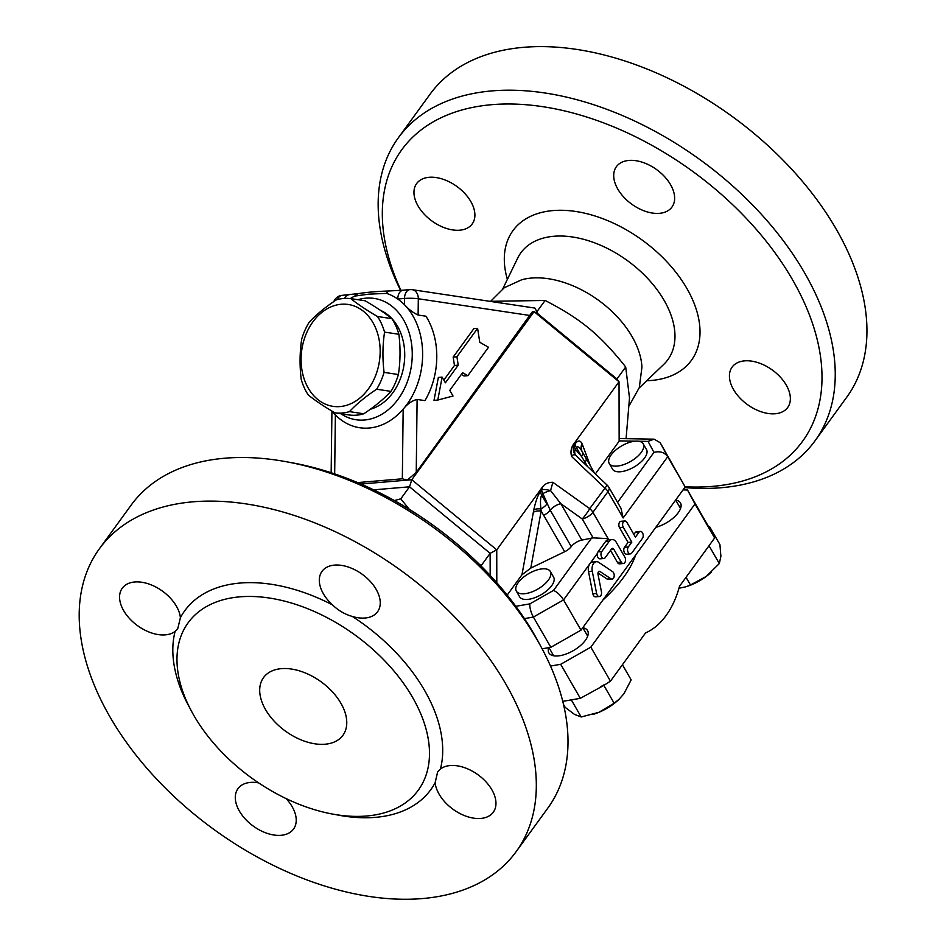 <?xml version="1.0" encoding="UTF-8"?>
<svg xmlns="http://www.w3.org/2000/svg" width="946" height="946" viewBox="0 0 946 946"><rect width="100%" height="100%" fill="white"/><g stroke="black" fill="none" stroke-linecap="round" stroke-linejoin="round"><path stroke-width="1.42" d="M490.773 301.147L504.301 287.714L521.719 279.756A83 51.474 36 0 1 531.439 278.065A83 51.474 36 0 1 641.932 367.202L639.319 387.529L629.386 405.361M684.727 487.568A257.596 159.732 -144 0 0 721.242 487.722A257.596 159.732 -144 0 0 815.003 440.836A257.596 159.732 -144 0 0 759.886 212.696A257.596 159.732 -144 0 0 492.133 90.887A257.596 159.732 -144 0 0 398.372 137.761A257.596 159.732 -144 0 0 400.584 290.387M400.927 290.363A247.781 153.642 36 0 1 506.311 104.001A247.781 153.642 36 0 1 796.307 286.532A247.781 153.642 36 0 1 712.35 486.386A247.781 153.642 36 0 1 685.081 486.776M617.809 189.105A34.352 21.297 36 0 1 616.402 166.673A34.352 21.297 36 0 1 656.701 169.653A34.352 21.297 36 0 1 671.944 207.079A34.352 21.297 36 0 1 645.716 211.431A34.352 21.297 36 0 1 617.809 189.105M459.697 230.197A34.352 21.297 36 0 1 423.997 213.95A34.352 21.297 36 0 1 416.654 183.536A34.352 21.297 36 0 1 456.953 186.516A34.352 21.297 36 0 1 472.208 223.942A34.352 21.297 36 0 1 459.697 230.197M744.62 360.852A34.352 21.297 36 0 1 780.32 377.099A34.352 21.297 36 0 1 787.663 407.513A34.352 21.297 36 0 1 747.364 404.533A34.352 21.297 36 0 1 732.121 367.107A34.352 21.297 36 0 1 744.62 360.852M398.372 137.761L430.087 94.174A257.596 159.732 36 0 1 523.836 47.3A257.596 159.732 36 0 1 791.589 169.121A257.596 159.732 36 0 1 846.705 397.261L815.003 440.836M675.692 500.079A22.326 10.205 150 0 1 680.458 502.941A22.326 10.205 150 0 1 678.258 512.661A22.326 10.205 150 0 1 655.779 527.36M683.024 489.91L687.482 489.981L694.991 503.958L590.824 647.159L560.671 664.305L550.501 666.055M582.819 627.742A22.326 10.205 150 0 1 587.584 630.615A22.326 10.205 150 0 1 580.253 645.763A22.326 10.205 150 0 1 557.939 655.933A22.326 10.205 150 0 1 548.917 652.941A22.326 10.205 150 0 1 548.715 647.667M602.85 600.119A112.361 51.356 -30 0 0 635.677 554.983M542.117 648.802L550.856 647.301L581.01 630.142L685.176 486.954L660.213 442.74L654.135 439.169L648.045 441.392L653.946 452.365C659.918 450.875 664.506 452.33 667.722 456.717L660.213 442.74M685.176 486.954L667.722 456.717L623.154 517.97L620.99 508.286L608.917 487.367A9.815 9.815 0 0 0 607.178 485.156L589.725 508.629A9.815 6.09 36 0 1 592.906 512.318L607.959 491.648A9.815 6.09 -144 0 0 604.766 487.947L571.62 456.516C572.85 454.482 574.317 454.186 576.019 455.617A9.815 9.224 129.9 0 1 574.068 445.27L573.158 444.809C570.958 448.463 570.438 452.365 571.62 456.516M626.926 522.393L635.44 537.127L638.952 532.302A3.926 2.507 -94.8 0 1 640.359 531.416A3.926 2.507 -94.8 0 1 642.961 533.911A3.926 2.507 -94.8 0 1 642.44 538.357L631.798 552.984A3.926 2.507 -94.8 0 1 630.379 553.871A3.926 2.507 -94.8 0 1 627.789 551.388A3.926 2.507 -94.8 0 1 628.31 546.942L631.822 542.117L623.308 527.371A3.926 2.507 -94.8 0 1 622.74 523.304A3.926 2.507 -94.8 0 1 624.786 520.974A3.926 2.507 -94.8 0 1 626.926 522.393M630.379 553.871L626.619 554.19A3.926 2.507 -94.8 0 1 624.017 551.695A3.926 2.507 -94.8 0 1 624.537 547.249L628.049 542.425L619.535 527.691A3.926 2.507 -94.8 0 1 618.98 523.623A3.926 2.507 -94.8 0 1 621.025 521.293L624.786 520.974M628.049 542.425L631.822 542.117M624.845 557.123L616.331 542.377A7.852 5.002 85.2 0 0 612.05 539.539A7.852 5.002 85.2 0 0 609.224 541.313L601.751 551.589A3.926 2.507 85.2 0 0 601.23 556.035A3.926 2.507 85.2 0 0 603.82 558.518A3.926 2.507 85.2 0 0 605.239 557.632L611.577 548.917A2.448 1.561 -94.8 0 1 612.464 548.361A2.448 1.561 -94.8 0 1 613.8 549.248L621.215 562.101A3.926 2.507 85.2 0 0 623.367 563.52A3.926 2.507 85.2 0 0 625.412 561.191A3.926 2.507 85.2 0 0 624.845 557.123M623.367 563.52L619.595 563.84A3.926 2.507 -94.8 0 1 617.454 562.421L610.513 550.383M581.01 630.142L563.544 599.906L589.819 563.804A7.852 5.002 -94.8 0 1 592.645 562.03L596.418 561.711A7.852 5.002 85.2 0 0 592.267 571.278L596.63 593.485A3.926 2.507 85.2 0 0 599.362 596.524A3.926 2.507 85.2 0 0 601.431 591.735L598.014 574.293A2.448 1.561 -94.8 0 1 599.303 571.301A2.448 1.561 -94.8 0 1 600.036 571.514L610.868 578.751A3.926 2.507 85.2 0 0 612.038 579.082A3.926 2.507 85.2 0 0 614.214 575.878A3.926 2.507 85.2 0 0 612.547 571.597L598.747 562.362A7.852 5.002 85.2 0 0 596.418 561.711M603.82 558.518L600.06 558.838A3.926 2.507 -94.8 0 1 597.316 553.493A3.926 2.507 85.2 0 1 597.978 551.908L605.452 541.632A7.852 5.002 85.2 0 1 606.93 540.272A7.852 5.002 -94.8 0 1 608.278 539.859L612.05 539.539M612.038 579.082L608.278 579.401A3.926 2.507 -94.8 0 1 607.107 579.07L597.99 572.969M599.362 596.524L595.59 596.843A3.926 2.507 -94.8 0 1 592.858 593.792L588.507 571.585A7.852 5.002 -94.8 0 1 589.819 563.804L597.316 553.493M633.879 534.419L635.18 532.622A3.926 2.507 -94.8 0 1 636.599 531.735L640.359 531.416M281.423 668.645A49.062 30.426 36 0 1 332.424 691.845A49.062 30.426 36 0 1 342.913 735.302A49.062 30.426 36 0 1 285.337 731.045A49.062 30.426 36 0 1 263.556 677.573A49.062 30.426 36 0 1 281.423 668.645M541.36 647.383L538.191 641.506A247.781 153.642 -144 0 0 292.681 462.901L286.118 461.695A257.596 159.732 36 0 1 541.36 647.383A257.596 159.732 36 0 1 547.781 808.168L516.078 851.755A257.596 159.732 36 0 1 213.808 829.382A257.596 159.732 36 0 1 99.46 548.668A257.596 159.732 36 0 1 193.209 501.794A257.596 159.732 36 0 1 460.962 623.603A257.596 159.732 36 0 1 516.078 851.755M99.46 548.668L131.163 505.093A257.596 159.732 36 0 1 224.912 458.207A257.596 159.732 36 0 1 286.118 461.695M352.326 616.437C345.006 614.415 338.396 610.56 332.472 604.884A34.352 21.297 36 0 1 322.007 571.36A34.352 21.297 36 0 1 334.506 565.105A34.352 21.297 36 0 1 370.205 581.352A34.352 21.297 36 0 1 377.56 611.766A34.352 21.297 36 0 1 352.326 616.437A152.105 94.316 -144 0 1 440.422 769.027A34.352 21.297 36 0 1 491.861 789.768A34.352 21.297 36 0 1 493.28 812.2A34.352 21.297 36 0 1 460.347 813.737A34.352 21.297 36 0 1 435.136 782.709L437.643 771.912L440.422 769.027M180.402 617.714L177.73 628.747L175.105 631.396A34.352 21.297 36 0 1 123.666 610.643A34.352 21.297 36 0 1 122.259 588.223A34.352 21.297 36 0 1 155.191 586.686A34.352 21.297 36 0 1 180.402 617.714A152.105 94.316 -144 0 1 240.13 583.043A152.105 94.316 -144 0 1 332.472 604.884M239.965 596.831A142.29 88.226 36 0 1 387.86 664.127A142.29 88.226 36 0 1 418.309 790.147A142.29 88.226 36 0 1 251.329 777.789A142.29 88.226 36 0 1 188.171 622.728A142.29 88.226 36 0 1 239.965 596.831M286.177 798.637A34.352 21.297 36 0 1 293.532 829.063A34.352 21.297 36 0 1 281.033 835.306A34.352 21.297 36 0 1 245.333 819.07A34.352 21.297 36 0 1 237.978 788.657A34.352 21.297 36 0 1 258.601 782.862M334.979 412.858L349.299 414.998A57.659 43.918 -81.5 0 0 356.536 415.164A57.659 43.918 -81.5 0 0 363.784 413.78C374.675 406.579 383.733 399.117 390.97 391.372A57.659 43.918 -81.5 0 0 398.408 374.533C400.395 361.384 400.548 347.962 398.893 334.269A57.659 43.918 -81.5 0 0 391.845 318.648C384.762 312.972 375.858 307.024 365.132 300.793L350.812 298.64C357.884 304.328 366.788 310.276 377.513 316.508A57.659 43.918 98.5 0 1 384.561 332.117C382.574 345.266 382.421 358.688 384.076 372.381A57.659 43.918 98.5 0 1 376.65 389.232C365.759 396.421 356.701 403.895 349.452 411.628A57.659 43.918 98.5 0 1 342.204 413.012A57.659 43.918 98.5 0 1 334.979 412.858C324.242 406.626 315.349 400.678 308.266 395.002A57.659 43.918 98.5 0 1 301.218 379.381C299.551 365.688 299.716 352.267 301.703 339.117A57.659 43.918 98.5 0 1 309.141 322.279C316.378 314.533 325.436 307.06 336.327 299.87A57.659 43.918 98.5 0 1 350.812 298.64M340.004 406.579A51.522 39.247 -81.5 0 0 375.172 326.938A51.522 39.247 -81.5 0 0 306.681 332.72A51.522 39.247 -81.5 0 0 340.004 406.579M363.784 413.78L349.452 411.628M390.97 391.372L376.65 389.232M391.845 318.648L377.513 316.508M398.893 334.269L384.561 332.117M398.408 374.533L384.076 372.381M380.517 310.371A51.522 39.247 98.5 0 1 404.38 361.798A51.522 39.247 98.5 0 1 370.371 409.228M542.389 568.853A19.63 8.975 150 0 1 550.336 571.49A19.63 8.975 150 0 1 537.825 589.074A19.63 8.975 150 0 1 516.339 591.12A19.63 8.975 150 0 1 522.783 577.793A19.63 8.975 150 0 1 542.389 568.853M550.336 571.49L553.611 577.155A19.63 8.975 150 0 1 541.088 594.738A19.63 8.975 150 0 1 519.614 596.784L516.339 591.12M611.14 454.908A19.63 8.975 150 0 1 628.688 442.657A19.63 8.975 150 0 1 643.209 443.816A19.63 8.975 150 0 1 630.698 461.4A19.63 8.975 150 0 1 609.212 463.445A19.63 8.975 150 0 1 611.14 454.908M643.209 443.816L646.485 449.492A19.63 8.975 150 0 1 633.974 467.076A19.63 8.975 150 0 1 612.488 469.11L609.212 463.445M619.027 699.319L618.53 699.792A31.892 14.58 150 0 1 598.948 712.303L614.167 703.245L619.027 699.319L623.934 693.749L631.159 679.878L622.421 664.731M563.497 704.403L565.2 707.372L574.459 714.372L581.187 716.985L598.948 712.303A31.892 14.58 150 0 1 593.355 714.325A31.892 14.58 150 0 1 593.225 714.36M711.534 571.999A31.892 14.58 150 0 1 711.404 572.117A31.892 14.58 150 0 1 706.165 576.481L719.327 563.568L720.887 556.236L719.918 544.529L709.618 526.686L708.613 526.78L687.482 489.981M690.474 584.995L706.165 576.481A31.892 14.58 150 0 1 686.228 586.65L690.474 584.995L686.027 577.297M678.968 588.246L685.436 586.898M571.301 699.874L581.187 716.985M562.752 701.353L580.312 698.325L603.867 685.401L614.167 703.245M603.867 685.401L610.466 681.167L645.562 632.921A90.177 57.493 85.2 0 0 679.535 586.224L709.027 545.736L719.327 563.568M709.027 545.736L714.632 537.967L709.559 528.53L709.618 526.686M600.686 686.725L604.47 684.573M709.559 528.53L708.613 526.78M560.671 664.305L580.312 698.325M694.991 503.958L714.632 537.967M590.824 647.159L610.466 681.167M488.514 347.253L467.832 375.68L462.594 372.712L449.752 390.355L453.028 396.031L437.773 400.063L442.125 377.135L445.389 382.799L458.231 365.144L456.918 356.784L477.6 328.357L479.788 342.298L488.514 347.253M461.329 374.45L464.06 376L467.832 375.68M443.828 380.091L454.47 365.463L453.158 357.103L473.84 328.664L477.6 328.357M453.158 357.103L456.918 356.784M454.47 365.463L458.231 365.144M437.773 400.063L434.001 400.371L438.353 377.454L442.125 377.135M334.671 473.887L335.369 414.927A68.691 52.326 98.5 0 0 403.162 409.204C407.454 403.859 412.101 400.607 417.103 399.449L424.967 400.631A68.691 52.326 -81.5 0 0 425.984 316.212L418.12 315.042C413.154 312.771 408.589 309.318 404.415 304.671A68.691 52.326 98.5 0 1 403.162 409.204L402.334 478.806L407.3 480.119L360.946 484.033M410.895 289.653A9.815 6.255 85.2 0 0 409.961 289.618A9.815 6.255 85.2 0 0 404.498 298.451A9.815 1.135 0.7 0 1 418.309 298.759A9.815 7.473 -81.5 0 0 412.231 289.689L534.88 308.077L538.097 313.93L534.076 311.636L532.35 311.778L416.24 472.373L407.3 480.119L411.794 479.74L534.076 311.636L619.027 381.758L619.145 441.203L595.33 473.934M402.334 478.806L357.564 482.59M412.231 289.689L412.231 289.689A9.815 9.815 0 0 0 409.961 289.618L403.221 290.186A9.815 6.255 85.2 0 0 397.758 299.019A68.691 52.326 98.5 0 1 404.415 304.671L404.498 298.451L397.758 299.019A68.691 52.326 98.5 0 0 386.571 293.402A9.815 3.831 87.9 0 1 388.972 290.966A9.815 3.831 87.9 0 0 388.983 290.966A9.815 3.831 87.9 0 0 388.972 290.966C376.768 291.415 366.835 292.255 359.208 293.497A9.815 8.147 -99.3 0 1 359.208 293.497A9.815 8.147 -99.3 0 1 359.468 293.461M344.533 298.416A9.815 6.255 -94.8 0 1 348.897 294.774A9.815 6.255 -94.8 0 1 349.039 294.762M350.28 298.581A68.691 52.326 98.5 0 1 354.774 296.086A9.815 8.147 -99.3 0 1 359.161 293.497L342.156 295.341A9.815 9.815 0 0 0 333.843 301.538M354.774 296.086L368.845 294.147L386.571 293.402M357.943 299.716A61.336 46.721 98.5 0 1 365.913 298.167A61.336 46.721 98.5 0 1 410.446 371.128A61.336 46.721 98.5 0 1 340.856 413.733M335.369 414.927A68.691 52.326 98.5 0 1 331.928 411.061L331.159 472.728M564.679 551.731L530.789 568.085L541.171 511.017L564.679 551.731A9.815 4.482 150 0 0 571.254 546.611A9.815 4.482 -30 0 1 581.837 540.083L593.13 537.872L608.112 538.652L592.906 512.318A9.815 4.482 -30 0 1 582.228 518.976A9.815 1.289 -54.4 0 0 589.725 508.629L552.866 482.294C548.467 482.235 545.05 483.737 542.614 486.8L541.715 489.756A9.815 2.353 -164.5 0 1 550.584 490.596L552.866 482.294M591.617 538.049L553.528 590.41C557.218 592.042 560.564 595.211 563.544 599.906L533.39 617.064C530.801 612.145 529.618 607.746 529.843 603.879L515.818 606.303M550.856 647.301L533.39 617.064L524.439 618.613M533.792 509.965L533.319 512.413A9.815 4.458 10.3 0 1 541.171 511.017L540.911 508.936C540.154 501.794 540.438 497.206 541.739 495.196A9.815 6.09 36 0 1 540.568 491.329C537.86 495.207 535.602 501.415 533.792 509.965A9.815 3.961 -168.3 0 1 540.911 508.936A9.815 4.482 -30 0 0 546.859 504.052L541.739 495.196L542.886 493.623A9.815 2.259 163.9 0 1 550.584 490.596L560.812 503.674A9.815 4.482 -30 0 0 550.229 510.201L542.886 493.623A9.815 6.09 36 0 1 541.715 489.756L540.568 491.329M530.789 568.085L521.967 574.778L507.198 595.093M542.614 486.8L496.745 549.851L411.794 479.74L409.535 486.812L400.785 498.838L409.287 509.315M496.804 582.748L496.745 549.851L490.134 553.339L490.17 575.428M607.178 485.156L576.019 455.617A9.815 6.22 132.4 0 1 575.239 449.137L576.386 447.564C577.687 445.944 579.543 447.174 581.932 451.218L582.476 452.153A9.815 4.482 -30 0 0 582.464 452.129A9.815 4.482 -30 0 0 582.358 451.975L581.944 451.242A9.815 8.691 -20.4 0 1 582.511 444.786L582.027 443.65C580.194 440.127 577.923 440.15 575.215 443.698A9.815 6.09 -144 0 0 576.386 447.564L581.506 456.421A9.815 4.482 -30 0 0 582.476 452.153M538.097 313.93L616.946 379.015L619.027 381.758L573.158 444.809M575.215 443.698L574.068 445.27A9.815 6.09 -144 0 0 575.239 449.137L581.506 456.421L585.077 462.298A9.815 4.482 -30 0 0 585.941 458.171A9.815 4.482 -30 0 0 585.929 458.148A9.815 4.482 -30 0 0 585.881 458.053M584.356 463.516A9.815 4.482 150 0 1 585.077 462.298L587.49 466.496M626.075 438.684L629.504 397.982L625.696 366.977C599.918 334.612 580.962 318.968 545.097 300.461L489.827 301.325M616.946 379.015L625.696 366.977M537.032 311.541L545.097 300.461M479.445 564.384L481.384 565.365L481.254 566.193M394.364 500.552L400.785 498.838M373.682 489.839L409.535 486.812L490.134 553.339L481.384 565.365M646.709 380.741A110.304 68.396 -144 0 0 688.085 290.611A110.304 68.396 -144 0 0 553.103 210.568A110.304 68.396 -144 0 0 507.363 279.377M502.811 288.778L517.663 258.152A90.863 56.346 36 0 1 553.942 236.264A90.863 56.346 36 0 1 651.617 282.854A90.863 56.346 36 0 1 663.725 364.411L639.177 387.978M619.535 527.691L623.308 527.371M617.454 562.421L621.215 562.101M611.175 549.472L613.8 549.248M623.154 517.97L607.959 491.648A9.815 4.482 -30 0 0 608.917 487.367M606.93 540.272L608.112 538.652M335.925 814.66A152.105 94.316 -144 0 0 435.136 782.709M175.105 631.396A152.105 94.316 -144 0 0 190.205 708.66M605.452 541.632L609.224 541.313M597.978 551.908L601.751 551.589M635.18 532.622L638.952 532.302M624.537 547.249L628.31 546.942M588.507 571.585L592.267 571.278M592.858 593.792L596.63 593.485M598.617 571.632L600.036 571.514M607.107 579.07L610.868 578.751M416.24 472.373L417.103 399.449M418.12 315.042L418.309 298.759L530.316 315.55M337.556 299.527A9.815 6.255 -94.8 0 1 342.156 295.341M619.145 440.895L635.357 441.179M638.55 441.226L648.045 441.392M653.946 452.365L617.572 502.361M553.528 590.41L529.843 603.879M533.319 512.413L521.967 574.778M581.92 451.195A9.815 8.869 154 0 1 582.027 443.65M590.304 465.716L582.511 444.786M543.654 515.322A9.815 4.482 -30 0 0 550.229 510.201L571.254 546.611M581.837 540.083L560.812 503.674L582.228 518.976L593.13 537.872M680.552 508.499L675.657 500.032M587.679 636.173L582.783 627.695M553.682 655.803L548.964 647.632M403.233 290.186L388.972 290.966M619.133 438.554L654.135 439.169M594.691 473.319L582.452 452.141"/></g></svg>
